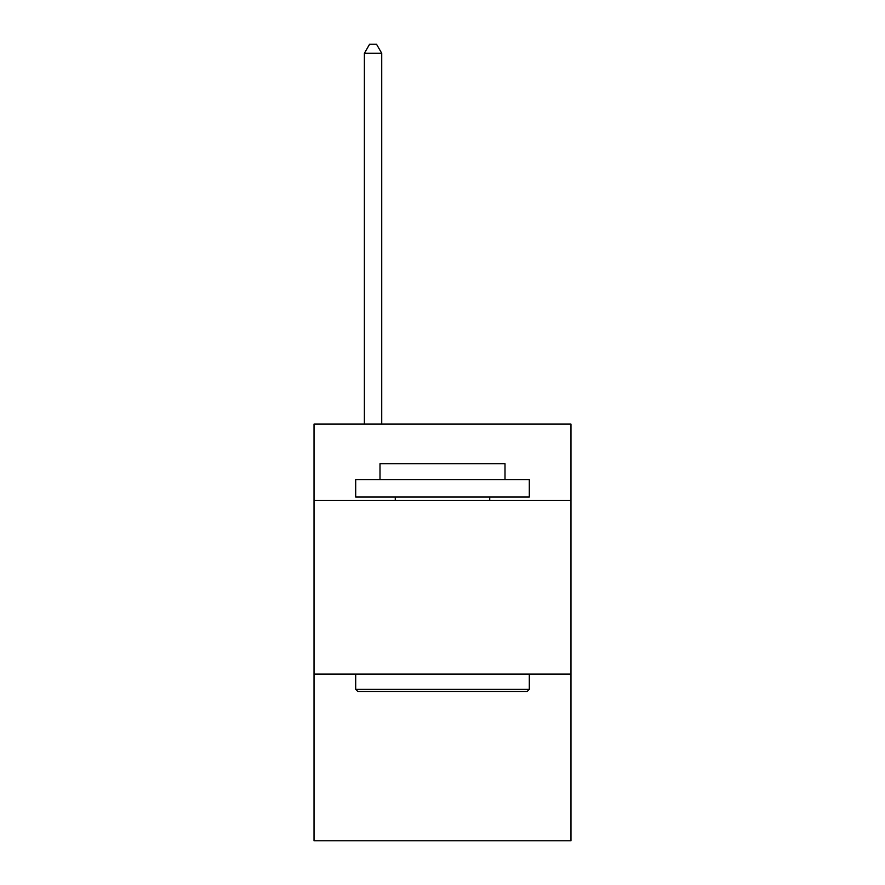<?xml version="1.0" encoding="UTF-8"?>
<svg xmlns="http://www.w3.org/2000/svg" width="885" height="885" viewBox="0 0 885 885"><rect width="100%" height="100%" fill="white"/><g stroke="black" fill="none" stroke-linecap="round" stroke-linejoin="round"><path stroke-width="1.33" d="M570.969 500.479L570.969 424.103L314.031 424.103L314.031 500.479L570.969 500.479L570.969 840.75L314.031 840.75L314.031 500.479M570.969 674.093L314.031 674.093M357.783 691.45L355.693 689.371L529.307 689.371L527.217 691.45L357.783 691.45M529.307 479.648L529.307 497.016L355.693 497.016L355.693 479.648L529.307 479.648M379.997 479.648L379.997 463.685L505.003 463.685L505.003 479.648M529.307 674.093L529.307 689.371M355.693 674.093L355.693 689.371M489.726 497.016L489.726 500.479M395.274 497.016L395.274 500.479M381.734 424.103L381.734 53.277L364.377 53.277L364.377 424.103M364.377 53.277L369.587 44.25L376.534 44.25L381.734 53.277"/></g></svg>
